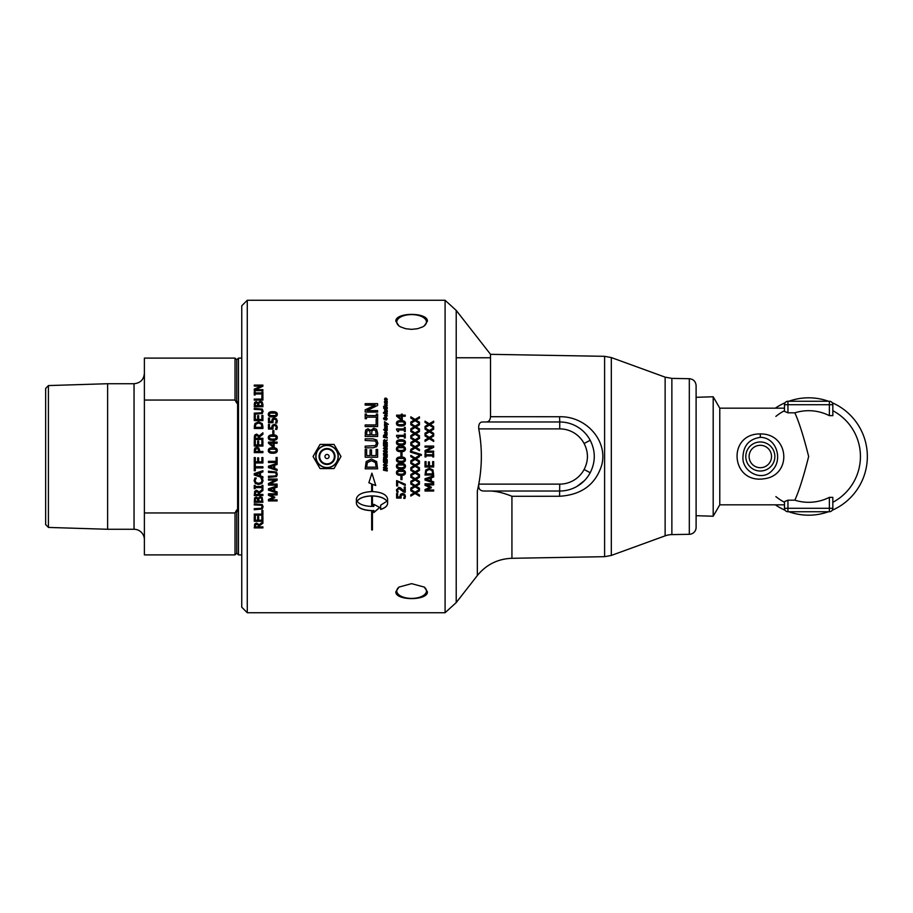 <?xml version="1.0" encoding="UTF-8"?>
<svg xmlns="http://www.w3.org/2000/svg" width="913" height="913" viewBox="0 0 913 913"><rect width="100%" height="100%" fill="white"/><g stroke="black" fill="none" stroke-linecap="round" stroke-linejoin="round"><path stroke-width="1.37" d="M425.036 427.957L429.293 430.605L433.675 427.957M425.036 433.264L428.414 431.233L425.036 429.11L425.036 427.889L429.293 430.548L433.675 427.889L433.675 429.19L430.228 431.256L433.675 433.367L433.675 434.599L429.35 431.872L425.036 434.508L425.036 433.207L428.414 431.176M430.228 431.256L433.675 433.424M425.036 446.069L433.675 446.069L433.675 447.336L426.223 451.148L433.675 451.159L433.675 452.22L425.036 452.22L425.036 450.588L431.872 447.119L425.036 447.119L425.036 446.046L433.675 446.046M425.036 450.6L431.872 447.119M426.223 451.159L433.675 451.148M433.675 466.977L425.036 466.977L425.036 461.613L426.063 461.613L426.063 465.858L428.425 465.858L428.425 461.898L429.441 461.898L429.441 465.858L432.648 465.858L432.648 461.613L433.675 461.613L433.675 467L425.036 467M432.682 473.847L432.1 470.606L429.35 469.408L426.554 470.709L426.029 473.847M432.1 470.606L429.35 469.442L426.554 470.743M426.554 470.709L426.029 473.881L432.682 473.881L432.1 470.64M433.675 474.977L425.036 474.977M425.72 469.99L429.361 468.243L432.979 470.001L433.675 475.022L425.036 475.022L425.72 469.99M426.211 479.439L430.274 478.07L426.211 479.439L430.274 480.752L430.274 478.115M433.675 476.985L431.256 477.761L431.256 481.071L433.675 481.836L433.675 482.988L425.036 480.112L425.036 478.72L433.675 475.833L433.675 477.031L431.256 477.807M433.675 482.931L425.036 480.067M410.827 416.91L415.084 419.524L419.455 416.91M410.827 422.137L414.205 420.14L410.827 418.028L410.827 416.83L415.084 419.444L419.455 416.83L419.455 418.097L416.02 420.14L419.455 422.217L419.455 423.427L415.141 420.745L410.827 423.347L410.827 422.068L414.205 420.06M416.02 420.14L419.455 422.297M410.827 430.343L415.084 433.013L419.455 430.343M410.827 435.672L414.205 433.641L410.827 431.507L410.827 430.285L415.084 432.956L419.455 430.285L419.455 431.587L416.02 433.664L419.455 435.775L419.455 437.007L415.141 434.28L410.827 436.928L410.827 435.627L414.205 433.584M416.02 433.664L419.455 435.821M410.827 443.98L415.084 446.674L419.455 443.98M416.02 447.381L419.455 449.504L419.455 450.737L415.141 447.986L410.827 450.657L410.827 449.344L414.205 447.302L410.827 445.19L410.827 443.958L415.084 446.651L419.455 443.958L419.455 445.27L416.02 447.359L419.455 449.516M414.205 447.302L410.827 449.344M417.629 456.5L419.455 455.382L419.455 456.694L416.02 458.783L419.455 460.928L419.455 462.161L415.141 459.41L410.827 462.069L410.827 460.768L414.205 458.714L410.827 456.614L410.827 455.37L415.084 458.075L419.455 455.37M410.827 455.37L412.596 456.5M414.205 458.703L410.827 456.614M419.455 462.161L415.141 459.422L410.827 462.081M416.02 458.783L419.455 456.694M414.205 472.466L410.827 470.343L410.827 469.145L415.084 471.827L419.455 469.145L419.455 470.446L416.02 472.5L419.455 474.669L419.455 475.89L415.141 473.162L410.827 475.81L410.827 474.509L414.205 472.466L410.827 470.378M419.455 475.856L415.141 473.128L410.827 475.764M419.455 470.446L416.02 472.535M419.455 489.402L415.141 486.72L410.827 489.391L410.827 488.101L414.205 486.093L410.827 483.97M415.141 486.72L410.827 489.322M419.455 484.038L416.02 486.104L419.455 488.261L419.455 489.471L415.141 486.777M414.205 486.093L410.827 484.027L410.827 482.806L415.084 485.465L419.455 482.806L419.455 484.107L416.02 486.161M404.368 427.478L405.246 427.478M396.584 428.984L404.368 428.984L404.368 427.41L405.246 427.41L405.246 431.564L404.368 431.564L404.368 430.012L398.582 430.012L398.582 431.564L397.794 431.564L396.584 429.806L396.584 428.916L404.368 428.916M400.944 452.722L401.994 452.722L401.994 455.975L400.944 455.975L400.944 452.711L401.994 452.711M404.47 459.73L403.557 458.452L398.296 458.463L397.395 459.73L398.308 461.019L400.944 461.316L403.546 461.019L404.47 459.73L403.557 458.463L398.296 458.463L397.395 459.73M405.429 459.73C405.452 461.601 403.957 462.526 400.944 462.492C397.885 462.503 396.379 461.579 396.447 459.73C396.436 457.87 397.931 456.945 400.933 456.979C403.98 456.957 405.475 457.881 405.429 459.73C405.452 461.59 403.957 462.514 400.944 462.48C397.885 462.514 396.379 461.59 396.447 459.73M404.47 466.178L403.557 464.911L398.296 464.922L397.395 466.201L398.308 467.49L400.944 467.787L403.546 467.49L404.47 466.201L403.557 464.934L398.296 464.934L397.395 466.201M405.429 466.201C405.452 468.072 403.957 468.985 400.944 468.962C397.885 468.951 396.379 468.038 396.447 466.178C396.436 464.34 397.931 463.427 400.933 463.45C403.98 463.427 405.475 464.352 405.429 466.201C405.452 468.049 403.957 468.962 400.944 468.928C397.885 468.974 396.379 468.061 396.447 466.201M404.47 472.626L403.557 471.359L398.296 471.359L397.395 472.66L398.308 473.938L400.944 474.235L403.546 473.938L404.47 472.66L403.557 471.393L398.296 471.393L397.395 472.66M405.429 472.66C405.452 474.52 403.957 475.433 400.944 475.399C397.885 475.376 396.379 474.463 396.447 472.626C396.436 470.8 397.931 469.887 400.933 469.91C403.98 469.898 405.475 470.811 405.429 472.66C405.452 474.475 403.957 475.388 400.944 475.365C397.885 475.422 396.379 474.509 396.447 472.66M397.634 485.899L396.619 485.899M405.246 485.396L397.634 481.528L397.634 485.967L396.619 485.967L396.619 480.569L405.246 484.255L405.246 485.465L397.634 481.573M405.429 496.158L404.938 498.338L403.729 498.338L404.425 496.136L403.9 494.937L402.496 494.515L401.252 494.983L401.069 498.087L396.619 498.087L396.619 493.499L397.634 493.499L397.634 497.014L399.928 497.014L399.883 496.17M401.047 497.996L396.619 497.996M399.928 497.014L400.419 494.321L402.507 493.454L404.585 494.195L405.429 496.25L404.938 498.43L403.717 498.35M401.252 494.983L400.853 496.444M403.9 494.937L401.252 495.074M404.425 496.227L403.9 495.029M384.464 401.583L385.172 400.784L387.238 401.184L387.238 401.857L384.989 401.777L387.238 402.918M385.172 400.91L387.238 401.298M384.533 402.428L385.172 400.784M384.989 401.777L387.238 403.489L384.533 402.953L384.887 402.371M386.473 404.699L385.012 404.938L386.096 405.703L386.473 404.699M386.735 405.178L386.096 405.817L385.012 404.938M384.464 405.064L385.685 403.866L387.295 405.315M387.295 405.201L386.108 406.399L384.464 404.95L385.685 403.751L387.295 405.201M384.533 406.753L387.238 407.289M387.238 407.871L384.533 407.335L384.533 406.65L387.238 407.187L387.238 407.871M384.533 411.409L386.781 411.546L384.533 409.766L387.238 410.348L387.295 411.889M384.533 409.869L387.238 410.451M386.872 410.93L386.598 412.425L384.533 412.003L384.533 411.307L386.781 411.443M383.437 418.633L384.567 417.184L384.441 419.215L386.108 417.515L387.295 418.941M384.567 417.275L384.601 417.983M385.982 419.66L386.199 418.165L384.533 419.843L383.437 418.553L384.567 417.184M384.053 418.553L384.715 419.01L386.108 417.424L387.295 418.862L386.028 420.288L386.656 418.85M385.149 424.762L387.238 426.017M384.533 425.515L384.533 423.7L386.61 423.449L384.533 422.434L384.533 421.68L388.333 424.305L384.533 424.419M385.115 424.887L387.238 426.668L384.533 426.12L385.058 425.549M386.005 427.946L386.747 428.448L385.971 427.786M386.005 428.014L386.747 428.448M387.295 428.756L386.929 427.912L386.507 429.452L385.263 427.638L385.297 428.528M384.464 428.014L385.195 427.022L387.238 427.227M384.989 428.003L385.24 429.167L384.464 427.946L385.195 426.953L387.238 427.17L386.929 427.912M386.61 443.695L387.238 443.821M384.978 443.535L385.594 445.635L386.61 445.852L386.61 443.661L387.238 443.798L387.238 446.708L383.506 445.932L383.506 443.17L384.122 445.293L384.978 445.498L384.978 443.535L385.594 443.695M383.506 443.193L384.122 443.33M386.61 445.852L385.594 445.612M384.978 445.498L384.122 445.293M383.506 450.702L387.238 451.479L387.238 452.232L383.506 451.456L383.506 450.68L387.238 451.467M387.238 463.199L383.506 462.423L383.506 459.65L384.122 461.784L384.978 461.967L384.978 460.026L385.594 460.152L385.594 462.104L386.61 462.32L386.61 460.152L387.238 460.278L387.238 463.199L383.506 462.4M384.088 464.979L385.754 466.246L386.656 465.402L385.024 464.124L384.088 464.979L385.024 464.135L386.656 465.402M387.306 465.482L385.081 466.908L383.437 464.922L385.012 463.37L387.306 465.482L385.777 466.977L383.437 464.9M365.189 403.774L377.617 403.774M365.189 409.96L375.026 405.224L365.189 405.11L365.189 403.649L377.617 403.649L377.617 405.406L366.9 410.633L377.617 410.633L377.617 412.105L365.189 412.105L365.189 409.857L375.026 405.11M366.9 410.633L377.617 410.736M376.145 419.592L377.617 419.592M365.189 425.002L376.145 425.002L376.145 419.512L377.617 419.512L377.617 426.542L365.189 426.542L365.189 424.933L376.145 424.933M365.189 438.879L372.949 438.879L376.738 440.055L377.879 443.353M375.448 445.647L376.476 443.353L375.448 441.013L365.189 440.477L365.189 438.833L372.949 438.833L376.738 440.02L377.879 443.319L376.738 446.617L372.949 447.804L365.189 447.804L365.189 446.149L375.448 445.647L376.476 443.319M365.189 446.149L375.448 445.612M271.754 420.939L272.291 418.999L274.368 418.131L276.445 418.873L277.301 420.927M269.495 421.623L271.8 421.703L272.291 418.907L274.368 418.051L276.445 418.793L277.301 420.847L276.81 423.05L275.578 423.05L276.297 420.836L275.772 419.615L274.368 419.193L273.124 419.672L272.93 422.708L268.479 422.708L268.479 418.097L269.495 418.097L269.495 421.623L271.8 421.623M268.479 418.188L269.495 418.188M272.725 421.041L272.93 422.776M275.578 423.05L276.297 420.836M272.816 430.685L273.866 430.685M272.816 430.628L273.866 430.628L273.866 433.858L272.816 433.858L272.816 430.628M276.342 437.578L275.429 436.311L270.157 436.323L269.267 437.578L270.18 438.856L272.804 439.187L275.406 438.902L276.342 437.578L275.406 438.868L272.804 439.153L270.18 438.856L269.267 437.578M268.308 437.624C268.308 435.775 269.803 434.862 272.793 434.896C275.84 434.873 277.347 435.786 277.301 437.624M268.308 437.578C268.308 435.729 269.803 434.816 272.793 434.85C275.84 434.828 277.347 435.741 277.301 437.578C277.312 439.438 275.817 440.351 272.804 440.317C269.746 440.34 268.251 439.427 268.308 437.578M273.215 446.126L273.215 443.227L269.849 443.227L273.215 446.149L269.849 443.227M273.215 441.127L274.151 441.127M268.479 442.154L273.215 442.154L273.215 441.093L274.151 441.093L274.151 442.12L277.118 442.12L277.118 443.227L274.151 443.227L274.151 447.028L272.93 447.028L268.479 443.182L268.479 442.12L273.215 442.12M274.151 442.12L277.118 442.154M276.342 450.486L275.429 449.219L270.157 449.219L269.267 450.486L270.18 451.787L272.804 452.083L275.406 451.787L276.342 450.486L275.406 451.775L272.804 452.072L270.18 451.775L269.267 450.486M268.308 450.497C268.308 448.637 269.803 447.724 272.793 447.758C275.84 447.735 277.347 448.648 277.301 450.497C277.312 452.357 275.817 453.282 272.804 453.247C269.746 453.27 268.251 452.346 268.308 450.486C268.308 448.625 269.803 447.701 272.793 447.735C275.84 447.712 277.347 448.637 277.301 450.486M276.319 474.315L275.612 472.717L268.479 472.352L268.479 471.211L276.502 472.032L277.301 474.315L276.502 476.597L268.479 477.419L268.479 476.278L275.612 475.913L276.319 474.315L275.612 472.683L268.479 472.318M277.301 474.281L276.502 476.552L268.479 477.362M274.733 497.676L269.677 499.913L277.118 499.913L277.118 500.94L268.479 500.94L268.479 499.434L273.284 497.368L268.479 495.268M277.118 500.849L268.479 500.849M277.118 494.835L269.677 494.835L274.733 497.094L274.733 497.768L269.677 499.913M273.284 497.368L268.479 495.348L268.479 493.807L277.118 493.807L277.118 494.914L269.677 494.914M262.02 392.076L262.898 392.076M255.149 392.932L262.02 393.069L262.02 391.928L262.898 391.928L262.898 394.987L262.02 394.987L262.02 393.982L255.149 393.982L255.149 394.987L254.271 394.987L254.271 391.928L255.149 391.928L255.149 392.932L262.02 392.932M254.271 392.076L255.149 392.076M257.489 403.169L255.48 403.124L255.252 405.634L257.774 405.634L257.489 403.169M257.774 405.634L255.252 405.634M261.563 402.918L260.296 402.336L258.961 402.987L258.733 405.634L261.928 405.634L261.563 402.918M261.928 405.634L258.733 405.634M254.271 404.676L254.624 402.553L256.211 401.709L258.105 402.85L260.251 401.332L262.202 402.165L262.898 404.505M258.105 402.724L260.251 401.206L262.202 402.051L262.898 404.379L262.898 406.73L254.271 406.73L254.624 402.428L256.211 401.594L258.105 402.85M261.883 415.472L262.898 415.472M258.676 419.489L261.883 419.581L261.883 415.381L262.898 415.381L262.898 420.608L254.271 420.608L254.271 415.381L255.298 415.381L255.298 419.489L257.66 419.489L257.66 415.655L258.676 415.655L258.676 419.489L261.883 419.489M257.66 415.746L258.676 415.746M255.298 419.489L257.66 419.489M254.271 415.472L255.298 415.472M261.335 424.168L258.584 422.993L255.777 424.271L255.263 427.364L261.905 427.364L261.335 424.168M261.905 427.364L255.263 427.364M254.271 426.622L254.955 423.598L258.596 421.897L262.214 423.621L262.898 426.599M254.955 423.529L258.596 421.817L262.214 423.541L262.898 426.542L262.898 428.494L254.271 428.494L254.955 423.598M258.059 435.752L255.56 435.809L255.263 438.308L258.516 438.308L258.059 435.752M258.516 438.308L255.263 438.308M254.271 437.281L254.727 435.102L256.61 434.132L259.144 435.9L262.898 432.876M259.144 435.9L262.898 432.819L262.898 434.291L259.463 436.996L259.463 438.343L262.898 438.343M259.463 438.308L262.898 438.308L262.898 439.438L254.271 439.438L254.727 435.056L256.61 434.086L259.144 435.855M262.898 462.959L254.271 462.959M262.898 457.584L262.898 462.982L254.271 462.982L254.271 457.584L255.298 457.584L255.298 461.83L257.66 461.83L257.66 457.87L258.676 457.87L258.676 461.83L261.883 461.83L261.883 457.584L262.898 457.584M262.065 480.672L260.947 478.035L262.316 478.035L263.058 480.695L261.928 483.434L258.596 484.495L255.309 483.434L254.122 480.672L254.841 478.035L256.233 478.035L255.092 480.626L255.982 482.566L258.596 483.319L261.198 482.532L262.065 480.672L260.947 478.035M263.058 480.637L261.928 483.376L258.596 484.438L255.309 483.376L254.122 480.615M256.233 478.035L255.092 480.672M257.774 501.066L257.489 498.555L256.382 498.087L255.48 498.509L255.252 501.169L257.774 501.169L257.489 498.646L255.48 498.612M255.48 498.509L255.252 500.119M255.252 500.016L255.252 501.066M261.928 501.066L261.563 498.304L260.296 497.699L258.961 498.372L258.733 501.169L261.928 501.169L261.563 498.395L260.296 497.79L258.961 498.464M258.961 498.372L258.733 499.925M258.733 499.822L258.733 501.066M262.898 502.161L254.271 502.161M258.105 498.201L260.251 496.638L262.202 497.505L262.898 502.264L254.271 502.264L254.624 497.893L256.211 497.026L258.105 498.201M262.898 515.035L254.271 515.035M261.883 510.493L262.898 510.493L262.898 515.16L254.271 515.16L254.271 514.099L261.883 514.099L261.883 510.493M357.063 501.226L357.063 501.123C359.562 497.905 364.435 496.158 371.671 495.885L371.671 495.976C364.435 496.238 359.562 497.996 357.063 501.226C359.562 504.433 364.435 506.167 371.671 506.418L371.671 495.976M372.436 510.687L373.839 510.515L372.436 510.687L372.436 529.917L371.671 529.917L371.671 510.687C362.358 510.196 357.268 507.765 356.378 503.394L356.378 499.046C357.268 494.595 362.358 492.107 371.671 491.571L371.671 483.97L368.863 482.749L371.922 473.162L375.757 485.522L372.436 484.301L372.436 491.571C381.691 492.13 386.747 494.618 387.614 499.046L387.614 503.394C387.466 505.973 385.149 508.005 380.664 509.477L380.664 505.186L386.929 501.226C384.453 498.019 379.614 496.261 372.436 495.976L372.436 506.418L373.839 506.373L373.839 504.318L379.751 507.502L373.839 512.547L373.839 510.641M373.839 512.433L379.751 507.388M372.436 495.976L372.436 495.885C379.614 496.181 384.453 497.927 386.929 501.123L386.929 501.226M380.664 509.351C385.149 507.89 387.466 505.859 387.614 503.28M372.436 484.301L375.757 485.465M368.863 482.692L371.671 483.97M356.378 503.28C357.268 507.651 362.358 510.082 371.671 510.572L371.671 510.687M371.671 529.757L372.436 529.757M258.516 526.733L258.059 524.427L256.701 523.994L255.56 524.484L255.263 526.881L258.516 526.881L258.059 524.587L255.56 524.633M255.56 524.484L255.263 525.865M255.263 525.705L255.263 526.733M262.898 527.748L254.271 527.748M262.898 523.103L259.463 525.557L259.463 526.881L262.898 526.881L262.898 527.908L254.271 527.908L254.727 523.948L256.61 523.058L259.144 524.678L262.898 521.905L262.898 523.252L259.463 525.705M262.898 521.14L254.271 521.14M262.898 516.324L262.898 521.277L254.271 521.277L254.271 516.324L255.298 516.324L255.298 520.227L257.66 520.227L257.66 516.587L258.676 516.587L258.676 520.227L261.883 520.227L261.883 516.324L262.898 516.324M262.111 506.806L261.403 505.277L254.271 504.923L254.271 503.839L262.282 504.627L263.081 506.806L262.282 508.975L254.271 509.751L254.271 508.667L261.403 508.324L262.111 506.806L261.403 505.174L254.271 504.821M263.081 506.692L262.282 508.861L254.271 509.625M258.516 494.344L258.059 491.845L256.701 491.377L255.56 491.902L255.263 494.424L258.516 494.424L258.059 491.924L255.56 491.981M255.56 491.902L255.263 493.317M255.263 493.237L255.263 494.344M262.898 495.451L254.271 495.451M262.898 490.418L259.463 493.066L259.463 494.424L262.898 494.424L262.898 495.531L254.271 495.531L254.727 491.24L256.61 490.281L259.144 492.027L262.898 489.037L262.898 490.486L259.463 493.146M255.149 488.615L254.271 488.615M262.02 487.61L255.149 487.542L255.149 488.695L254.271 488.695L254.271 485.408L255.149 485.408L255.149 486.492L262.02 486.492L262.02 485.408L262.898 485.408L262.898 488.695L262.02 488.695L262.02 487.61L255.149 487.61M262.898 488.615L262.02 488.615M259.509 472.968L255.446 474.292L259.509 475.65L259.509 473.002L255.446 474.338M262.898 471.884L260.49 472.66L260.49 475.97L262.898 476.746L262.898 477.898L254.271 475.011L254.271 473.607L262.898 470.709L262.898 471.918L260.49 472.694M262.898 477.853L254.271 474.965M255.298 470.743L254.271 470.743L254.271 463.85L255.298 463.85L255.298 466.748L262.898 466.748L262.898 467.89L255.298 467.89L255.298 470.777L254.271 470.777M262.898 467.867L255.298 467.89M258.185 448.842L255.594 448.979L255.263 451.467L258.71 451.479L258.185 448.842M255.263 451.467L258.71 451.467M254.807 448.215L256.873 447.187L258.79 447.941L259.68 451.467L262.898 451.479L262.898 452.62L254.271 452.62L254.807 448.192L256.873 447.165L258.79 447.918L259.68 450.497M254.271 450.451L254.807 448.192M259.68 451.479L262.898 451.467M261.883 440.728L262.898 440.728M258.676 444.928L261.883 444.962L261.883 440.694L262.898 440.694L262.898 446.08L254.271 446.08L254.271 440.694L255.298 440.694L255.298 444.928L257.66 444.928L257.66 440.979L258.676 440.979L258.676 444.928L261.883 444.928M257.66 441.013L258.676 441.013M255.298 444.928L257.66 444.928M254.271 440.728L255.298 440.728M254.271 408.396L262.282 409.172L263.081 411.364M254.271 413.258L261.403 412.904L262.111 411.364L261.403 409.732L254.271 409.378L254.271 408.282L262.282 409.07L263.081 411.272L262.282 413.475L254.271 414.262L254.271 413.155L261.403 412.802L262.111 411.272M261.883 395.649L262.898 395.649M254.271 399.209L261.883 399.209L261.883 395.512L262.898 395.512L262.898 400.145L254.271 400.145L254.271 399.084L261.883 399.084M254.271 385.252L262.898 385.252M254.271 389.315L261.107 386.199L254.271 386.051L254.271 385.092L262.898 385.092L262.898 386.245L255.457 389.668L262.898 389.668L262.898 390.638L254.271 390.638L254.271 389.166L261.107 386.051M255.457 389.668L262.898 389.817M269.655 489.505L273.717 488.135L269.655 489.505L273.717 490.806L273.717 488.204M277.118 487.063L274.699 487.827L274.699 491.114L277.118 491.879L277.118 493.009L268.479 490.167L268.479 488.786L277.118 485.933L277.118 487.131L274.699 487.896M277.118 492.929L268.479 490.098M277.118 480.261L269.677 484.016L277.118 484.084L277.118 485.134L268.479 485.134L268.479 483.525L275.315 480.101L268.479 480.044M277.118 485.065L268.479 485.065M275.315 480.101L268.479 480.101L268.479 479.04L277.118 479.04L277.118 480.318L269.677 484.084M273.717 465.573L269.655 466.897L273.717 468.243L273.717 465.584L269.655 466.92M277.118 464.477L274.699 465.253L274.699 468.563L277.118 469.339L277.118 470.503L268.479 467.57L268.479 466.189L277.118 463.279L277.118 464.489L274.699 465.276M277.118 470.503L268.479 467.593M277.118 462.457L268.479 462.457M276.091 457.47L277.118 457.47L277.118 462.469L268.479 462.469L268.479 461.316L276.091 461.316L276.091 457.47M271.754 427.261L272.291 425.298L274.368 424.431L276.445 425.173L277.301 427.25M269.495 427.957L271.8 428.026L272.291 425.23L274.368 424.362L276.445 425.104L277.301 427.181L276.81 429.407L275.578 429.407L276.297 427.17L275.772 425.949L274.368 425.515L273.124 425.994L272.93 429.053L268.479 429.053L268.479 424.408L269.495 424.408L269.495 427.957L271.8 427.957M268.479 424.477L269.495 424.477M272.725 427.375L272.93 429.121M275.578 429.407L276.297 427.17M276.342 414.319L275.429 413.098L270.157 413.098L269.267 414.319L270.18 415.563L275.406 415.563L276.342 414.319L275.406 415.563M275.406 415.655L270.18 415.655L269.267 414.319M268.308 414.411C268.308 412.63 269.803 411.74 272.793 411.774C275.84 411.752 277.347 412.63 277.301 414.411M268.308 414.319C268.308 412.528 269.803 411.649 272.793 411.672C275.84 411.66 277.347 412.539 277.301 414.319C277.312 416.123 275.817 417.013 272.804 416.99C269.746 417.001 268.251 416.123 268.308 414.319M376.19 467.136L375.369 462.469L371.397 460.734L367.368 462.617L366.615 467.136M375.369 462.48L371.397 460.745L367.368 462.629L366.615 467.171L376.19 467.171L375.369 462.48M377.617 468.78L365.189 468.78M366.181 461.544L371.42 459.022L376.624 461.567L377.617 468.814L365.189 468.814L366.181 461.544M376.145 449.47L377.617 449.47L377.617 457.23L365.189 457.23L365.189 449.458L366.661 449.47L366.661 455.576L370.062 455.587L370.062 449.869L371.534 449.881L371.534 455.576L376.145 455.587L376.145 449.458L377.617 449.458M376.145 455.587L371.534 455.576M370.062 449.869L371.534 449.869M370.062 455.587L366.661 455.576M365.189 449.458L366.661 449.458M377.617 457.23L365.189 457.23M369.822 431.119L368.224 430.434L366.923 431.062L366.604 434.85L370.233 434.896L369.822 431.119M366.604 434.85L370.233 434.85M375.688 430.742L373.874 429.852L371.933 430.845L371.614 434.85L376.213 434.896L375.688 430.742M371.614 434.85L376.213 434.85M365.189 433.276L365.691 430.069L367.985 428.802L370.712 430.514L373.805 428.22L376.613 429.487L377.617 433.013M370.712 430.457L373.805 428.163L376.613 429.43L377.617 432.956L377.617 436.494L365.189 436.494L365.691 430L367.985 428.733L370.712 430.514M376.35 414.16L377.617 414.16M366.455 415.598L376.35 415.689L376.35 414.068L377.617 414.068L377.617 418.725L376.35 418.725L376.35 417.184L366.455 417.184L366.455 418.725L365.189 418.725L365.189 414.068L366.455 414.068L366.455 415.598L376.35 415.598M365.189 414.16L366.455 414.16M387.238 468.757L385.571 468.403L385.571 469.875L387.238 470.218L387.238 470.982L383.506 470.206L383.506 469.442L384.944 469.739L384.944 468.301L383.506 468.004L383.506 467.239L387.238 468.015L387.238 468.78L385.571 468.437M384.944 468.301L383.506 467.981M387.238 470.948L383.506 470.172M384.122 458.292L385.126 458.497L384.499 456.842L384.122 458.292L384.499 456.842L385.126 458.497M387.238 459.707L383.506 458.931L384.487 456.078L385.651 457.219L387.238 456.374L385.685 458.303L387.238 459.707L383.506 458.919M387.238 457.196L385.685 458.623M385.994 456.945L387.238 456.374L385.994 456.945M384.487 456.078L385.651 457.23L384.487 456.078L383.506 457.276L384.487 456.078M384.122 454.56L385.012 454.742L384.499 453.225L384.122 454.548L385.012 454.731M385.663 454.868L386.633 455.073L386.085 453.35L385.663 454.868L386.633 455.073M383.528 453.339L386.028 452.563L387.238 454.206L387.238 455.964L383.506 455.188L384.407 452.483L385.297 453.179L386.028 452.574L387.238 454.206M383.506 453.909L383.528 453.327M384.065 448.42L385.731 449.778L386.656 448.922L385.868 447.849L385.868 448.808L385.24 448.671L385.24 447.016L386.838 447.37L386.986 450.006L385.743 450.508L383.437 448.431L384.613 446.902L384.065 448.42L385.731 449.767L386.656 448.922M384.613 446.902L384.704 447.598M383.437 448.431L384.613 446.879M385.24 447.016L386.838 447.347L387.295 448.945M384.122 441.846L385.126 442.052L384.499 440.374L384.122 441.812L385.126 442.018M385.994 440.511L387.238 439.906L385.685 441.824L387.238 443.216L383.506 442.451L384.487 439.644L385.651 440.785L387.238 439.94M385.685 442.132L387.238 442.463M383.506 440.796L384.487 439.61L385.651 440.751M384.122 436.631L385.126 436.882L384.499 435.193L384.122 436.631L385.126 436.848M383.506 435.672L384.487 434.485L385.651 435.627L387.238 434.782L385.685 436.654L387.238 437.316M385.685 436.962L387.238 437.281L387.238 438.035L383.506 437.27L383.506 435.627L384.487 434.44L385.651 435.581L387.238 434.736M386.473 432.454L385.012 432.705L386.096 433.504L386.473 432.454M386.735 432.956L386.096 433.549L385.012 432.705M384.464 432.751L385.685 431.507L387.295 433.024M387.295 432.979L386.108 434.223L384.464 432.705L385.685 431.45L387.295 432.979M386.713 429.818L387.295 430.251L386.735 430.97L385.069 431.004L383.597 429.635L387.26 429.863M385.069 429.932L386.735 429.989M383.597 429.692L384.533 429.818M384.533 421.76L388.333 424.374M384.533 423.78L386.61 423.449M386.473 415.198L385.012 415.438L386.096 416.214L386.473 415.198M386.735 415.677L386.096 416.305L385.012 415.438M384.464 415.529L385.685 414.308L387.295 415.792M387.295 415.712L386.108 416.921L384.464 415.438L385.685 414.217L387.295 415.712M383.506 412.608L387.238 413.361M387.238 413.258L387.238 413.966L383.506 413.212L383.506 412.516L387.238 413.258M386.713 408.248L387.295 408.727M385.069 408.316L387.295 408.613L385.069 409.355L383.597 408.02L386.735 408.373M383.597 408.134L384.533 408.202M383.506 406.559L384.168 406.684M384.168 407.266L383.506 406.445L384.168 407.266M384.464 399.209L385.172 398.034L385.229 399.711L386.347 398.33L387.295 399.483M385.172 398.159L385.297 398.787M386.37 400.065L386.473 398.901L385.857 399.985L384.795 399.997L385.172 398.034M384.966 399.175L386.347 398.205L387.295 399.358L386.473 400.602L386.781 399.369M405.246 492.164L404.025 492.164L398.867 488.478L397.44 489.916L398.182 492.004L396.95 491.993L396.436 489.836M396.95 491.993L396.436 489.916L398.81 487.394L400.533 487.827L404.242 491.194L404.242 487.04L405.246 487.04L405.246 492.244L404.025 492.244L398.867 488.546L397.44 489.996M398.182 492.004L396.95 492.073M401.994 479.576L400.944 479.576M400.944 476.392L401.994 476.392L401.994 479.633L400.944 479.633L400.944 476.392M404.47 448.945L403.557 447.678L398.296 447.69L397.395 448.945L398.308 450.246L400.944 450.543L403.546 450.257L404.47 448.945L403.546 450.246L400.944 450.531L398.308 450.235L397.395 448.945M396.447 448.968C396.436 447.108 397.931 446.195 400.933 446.217C403.98 446.206 405.475 447.119 405.429 448.968C405.452 450.817 403.957 451.741 400.944 451.707C397.885 451.73 396.379 450.805 396.447 448.945C396.436 447.085 397.931 446.172 400.933 446.195C403.98 446.183 405.475 447.096 405.429 448.945M404.47 442.485L403.557 441.219L398.296 441.23L397.395 442.485L398.308 443.775L400.944 444.095L403.546 443.809L404.47 442.485L403.546 443.775L400.944 444.072L398.308 443.775L397.395 442.485M396.447 442.52C396.436 440.671 397.931 439.758 400.933 439.781C403.98 439.758 405.475 440.671 405.429 442.52M396.447 442.485C396.436 440.637 397.931 439.712 400.933 439.746C403.98 439.724 405.475 440.637 405.429 442.485C405.452 444.357 403.957 445.27 400.944 445.236C397.885 445.259 396.379 444.346 396.447 442.485M404.368 433.846L405.246 433.846M396.584 435.364L404.368 435.364L404.368 433.801L405.246 433.801L405.246 437.978L404.368 437.978L404.368 436.414L398.582 436.414L398.582 437.978L397.794 437.978L396.584 436.209L396.584 435.318L404.368 435.318M404.47 423.29L403.557 422.046L400.933 421.749L398.296 422.057L397.395 423.29L398.308 424.556L400.944 424.842L403.546 424.556L404.47 423.29L403.546 424.556M403.546 424.625L398.308 424.625L397.395 423.29M396.447 423.37C396.436 421.555 397.931 420.653 400.933 420.688C403.98 420.665 405.475 421.555 405.429 423.37M396.447 423.29C396.436 421.475 397.931 420.573 400.933 420.608C403.98 420.585 405.475 421.486 405.429 423.29C405.452 425.127 403.957 426.029 400.944 425.994C397.885 426.017 396.379 425.116 396.447 423.29M401.355 419.033L401.355 416.225L397.977 416.225L401.355 419.113L397.977 416.225M401.355 414.251L402.279 414.251M396.619 415.244L401.355 415.244L401.355 414.16L402.279 414.16L402.279 415.153L405.246 415.153L405.246 416.225L402.279 416.225L402.279 419.923L401.069 419.923L396.619 416.18L396.619 415.153L401.355 415.153M402.279 415.153L405.246 415.244M419.455 496.09L415.141 493.431L410.827 496.09L410.827 494.823L414.205 492.826L410.827 490.703M415.141 493.431L410.827 496.01M419.455 490.783L416.02 492.815L419.455 494.972L419.455 496.17L415.141 493.511M414.205 492.826L410.827 490.783L410.827 489.573L415.084 492.198L419.455 489.573L419.455 490.852L416.02 492.894M419.455 482.657L415.141 479.941L410.827 482.623L410.827 481.334L414.205 479.302L410.827 477.179M415.141 479.941L410.827 482.566M414.205 479.302L410.827 477.225L410.827 475.993L415.084 478.663L419.455 475.993L419.455 477.294L416.02 479.325L419.455 481.493L419.455 482.715L415.141 479.998M419.455 477.294L416.02 479.371M419.455 469.02L415.141 466.281L410.827 468.928L410.827 467.65L414.205 465.596L410.827 463.484M414.205 465.596L410.827 463.496L410.827 462.263L415.084 464.957L419.455 462.263L419.455 463.576L416.02 465.653L419.455 467.81L419.455 469.042L415.141 466.303L410.827 468.962M419.455 463.576L416.02 465.676M410.439 451.125L421.338 454.491L421.338 455.461L410.439 452.106L410.439 451.113L421.338 454.48M410.827 437.144L415.084 439.826L419.455 437.144M410.827 442.497L414.205 440.454L410.827 438.331L410.827 437.11L415.084 439.792L419.455 437.11L419.455 438.411L416.02 440.5L419.455 442.657L419.455 443.855L415.141 441.127L410.827 443.775L410.827 442.463L414.205 440.42M416.02 440.534L419.455 442.622M410.827 423.598L415.084 426.234L419.455 423.598M410.827 428.882L414.205 426.862L410.827 424.739L410.827 423.529L415.084 426.166L419.455 423.529L419.455 424.807L416.02 426.873L419.455 428.973L419.455 430.194L415.141 427.489L410.827 430.114L410.827 428.813L414.205 426.793M416.02 426.873L419.455 429.03M431.29 487.747L426.234 489.996L433.675 489.996L433.675 491.046L425.036 491.046L425.036 489.516L429.84 487.405L425.036 485.294M433.675 490.966L425.036 490.966M433.675 484.86L426.234 484.86L431.29 487.131L431.29 487.816L426.234 489.996M429.84 487.405L425.036 485.362L425.036 483.787L433.675 483.787L433.675 484.917L426.234 484.917M432.785 453.647L433.675 453.647L433.675 456.979L432.785 456.979L432.785 455.884L425.926 455.884L425.926 456.979L425.036 456.979L425.036 453.635L425.926 453.647L425.926 454.742L432.785 454.742L432.785 453.635L433.675 453.635M432.785 454.742L425.926 454.742M425.036 453.635L425.926 453.635M425.926 456.979L425.036 456.979M433.675 456.979L432.785 456.979M425.036 434.736L429.293 437.407L433.675 434.736M425.036 440.077L428.414 438.046L425.036 435.923L425.036 434.691L429.293 437.373L433.675 434.691L433.675 435.992L430.228 438.08L433.675 440.203L433.675 441.436L429.35 438.708L425.036 441.356L425.036 440.043L428.414 438M430.228 438.08L433.675 440.237M425.036 421.224L429.293 423.86L433.675 421.224M425.036 426.485L428.414 424.477L425.036 422.354L425.036 421.155L429.293 423.78L433.675 421.155L433.675 422.434L430.228 424.488L433.675 426.576L433.675 427.798L429.35 425.104L425.036 427.718L425.036 426.428L428.414 424.408M430.228 424.488L433.675 426.645M445.088 300.274L445.088 612.726L247.275 612.726L247.275 300.274L445.088 300.274L456.215 310.409L456.215 602.591L445.088 612.726M490.521 357.759L456.215 357.759M395.843 591.795L398.947 587.093L411.615 583.647L424.283 587.093L427.398 591.795C428.003 600.868 395.238 600.868 395.843 591.795M395.843 321.205C395.238 312.132 428.003 312.132 427.398 321.205L424.283 325.907L422.605 326.922L417.526 328.726L411.615 329.353L405.714 328.726L400.624 326.922L398.947 325.907L395.843 321.205M696.105 515.697L713.19 516.233L713.19 396.767L696.105 397.303M760.324 437.338C776.552 437.464 783.023 459.57 772.478 470.115C762.115 482.726 741.367 471.45 742.999 456.5C743.57 445.396 749.345 439.005 760.324 437.338L760.324 433.926C726.931 433.527 730.64 483.879 764.078 478.789C792.404 475.342 789.403 433.435 760.324 433.926M829.369 511.737A3.458 3.458 0 0 0 832.827 508.29L829.369 508.29L829.369 511.737L787.942 511.737L787.942 508.29L784.484 508.29A3.458 3.458 0 0 0 787.942 511.737A3.458 3.458 0 0 1 784.484 508.29L784.484 504.832L719.775 504.832L719.775 408.168L713.19 396.767M784.484 504.832L784.484 501.648L787.942 500.176L794.846 500.176C799.08 490.886 803.691 476.324 808.656 456.5C803.691 436.676 799.08 422.114 794.846 412.824L787.942 412.824L784.484 411.352L784.484 404.71L787.942 404.71L787.942 401.264A3.458 3.458 0 0 0 784.484 404.71L784.484 411.352M784.484 501.648L784.484 508.29M794.846 500.176A45.798 45.798 0 0 0 829.369 497.345L832.827 497.345L832.827 508.29M829.369 401.264L829.369 404.71L832.827 404.71A3.458 3.458 0 0 0 829.369 401.264L787.942 401.264M832.827 404.71L832.827 415.655L829.369 415.655A45.798 45.798 0 0 0 794.846 412.824M775.365 504.832A58.694 58.694 0 0 0 785.112 510.264M788.821 511.737A58.694 58.694 0 0 0 828.49 511.737M832.2 510.264A58.694 58.694 0 0 0 832.2 402.736M828.49 401.264A58.694 58.694 0 0 0 788.821 401.264M785.112 402.736A58.694 58.694 0 0 0 775.365 408.168M832.827 502.298A51.79 51.79 0 0 0 832.827 410.702A51.79 51.79 0 0 1 832.827 502.298A51.79 51.79 0 0 0 832.827 410.702M775.879 496.604A51.79 51.79 0 0 0 784.484 502.298M784.484 410.702A51.79 51.79 0 0 0 775.879 416.396M247.275 300.274L241.751 305.798L241.751 607.202L247.275 612.726M399.209 586.922A14.848 7.418 180 0 0 396.767 590.985A14.848 7.418 180 0 0 411.615 598.414A14.848 7.418 180 0 0 426.462 590.985A14.848 7.418 180 0 0 424.031 586.922M424.031 326.078A14.848 7.418 0 0 0 426.462 322.015A14.848 7.418 0 0 0 411.615 314.586A14.848 7.418 0 0 0 396.767 322.015A14.848 7.418 0 0 0 399.209 326.078M477.339 491.023L477.339 491.023C482.155 470.069 482.635 449.356 478.754 428.882C478.412 424.431 479.656 422.126 482.486 421.977L559.726 421.977L559.726 428.882A27.618 27.618 0 0 1 584.103 443.513C588.543 452.163 588.543 460.825 584.103 469.487A27.618 27.618 0 0 1 559.726 484.118L478.834 484.118L477.339 491.023L477.339 575.544C486.275 564.588 497.802 558.847 511.931 558.3L511.931 496.284C503.873 493.02 496.683 491.262 490.384 491.023M584.103 469.487L590.197 472.729A34.523 34.523 0 0 1 559.726 491.023L483.662 491.023C479.793 490.795 478.184 488.489 478.834 484.118M665.132 535.851A20.714 20.714 0 0 1 671.865 534.607L671.865 378.393L665.132 377.149L665.132 535.851L611.322 555.435L611.322 357.565L665.132 377.149M590.197 472.729C595.641 461.898 595.641 451.079 590.197 440.271L584.103 443.513M589.615 439.21L590.197 440.271A34.523 34.523 0 0 0 559.726 421.977L559.578 416.739L490.521 416.705L490.521 354.324L456.215 310.409M584.32 480.74L576.959 486.424M559.726 484.118L559.578 496.261C581.444 494.892 595.459 484.609 601.633 465.413C608.355 441.287 586.466 416.088 559.578 416.739M580.337 428.79L577.473 426.885L580.348 428.802M689.315 534.299A6.905 6.905 0 0 0 696.105 527.394L696.105 385.606C695.717 381.463 693.446 379.169 689.315 378.701L689.315 534.299L671.865 534.607M486.115 421.977C488.752 421.977 490.224 420.22 490.521 416.705M236.752 403.124L237.608 401.572L237.608 511.428L236.752 509.876L235.018 512.946L144.391 512.946L144.391 400.054L235.018 400.054L236.752 403.124L236.752 359.825L238.476 358.101L238.476 554.899L241.751 554.899M236.752 509.876L236.752 553.175L235.018 554.899L235.018 512.946M144.391 512.946L144.391 554.899L235.018 554.899M48.412 385.571L45.65 388.424L45.65 524.576L48.412 527.429L48.412 385.571L107.62 383.722L107.62 529.278L134.04 529.278A10.363 10.363 0 0 1 144.391 539.64M236.752 359.825L235.018 358.101L144.391 358.101L144.391 400.054M235.018 358.101L235.018 400.054M329.102 456.5A2.077 2.077 0 0 0 325.998 454.708A2.077 2.077 0 0 0 325.998 458.292A2.077 2.077 0 0 0 329.102 456.5M327.025 445.282A11.218 11.218 0 0 1 338.255 456.5A11.218 11.218 0 0 1 327.025 467.718A11.218 11.218 0 0 1 315.807 456.5A11.218 11.218 0 0 1 327.025 445.282M315.978 456.5A11.059 11.059 0 0 0 332.56 466.075A11.059 11.059 0 0 0 332.56 446.925A11.059 11.059 0 0 0 315.978 456.5M334.01 468.586L320.052 468.586L313.079 456.5L320.052 444.414L334.01 444.414L340.983 456.5L334.01 468.586M760.324 471.028A14.528 14.528 0 0 0 774.852 456.5A14.528 14.528 0 0 0 760.324 441.972A14.528 14.528 0 0 0 745.795 456.5A14.528 14.528 0 0 0 760.324 471.028M829.369 497.345L829.369 508.29L787.942 508.29L787.942 500.176M787.942 412.824L787.942 404.71L829.369 404.71L829.369 415.655M760.324 467.707A11.207 11.207 0 0 1 750.612 450.896A11.207 11.207 0 0 1 770.024 450.896A11.207 11.207 0 0 1 760.324 467.707M478.754 428.882L559.726 428.882M611.322 357.565L604.6 356.321L604.6 556.679L611.322 555.435M511.931 496.284L559.578 496.261M107.62 383.722L134.04 383.722L134.04 529.278M327.025 463.85A7.35 7.35 0 0 1 320.657 452.825A7.35 7.35 0 0 1 333.393 452.825A7.35 7.35 0 0 1 327.025 463.85M327.025 464.466A7.966 7.966 0 0 0 334.991 456.5A7.966 7.966 0 0 0 327.025 448.534A7.966 7.966 0 0 0 319.071 456.5A7.966 7.966 0 0 0 327.025 464.466M784.484 408.168L719.775 408.168M719.775 504.832L713.19 516.233M590.232 440.317L589.65 439.279M689.315 378.701L671.865 378.393M604.6 356.321L490.521 354.324M604.6 556.679L511.931 558.3M477.339 575.544L456.215 602.591M238.476 358.101L241.751 358.101M48.412 527.429L107.62 529.278M134.04 383.722C140.328 383.106 143.775 379.66 144.391 373.36M236.752 553.175L238.476 554.899"/></g></svg>
